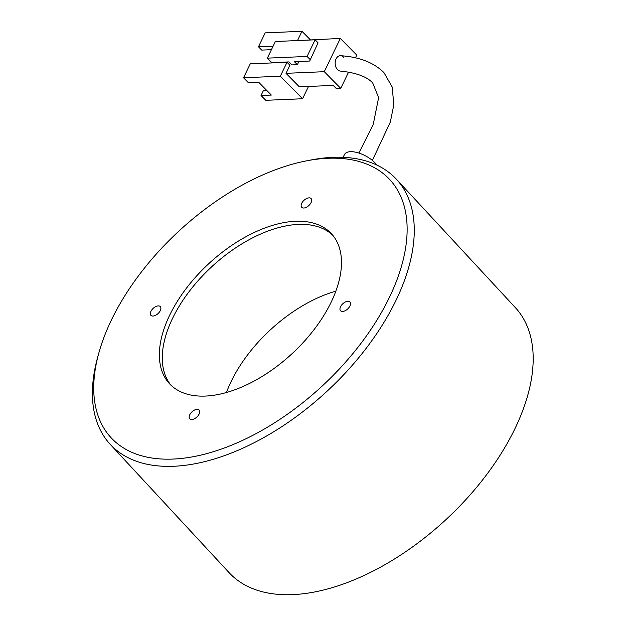 <?xml version="1.0" encoding="UTF-8"?>
<svg xmlns="http://www.w3.org/2000/svg" width="626" height="626" viewBox="0 0 626 626"><rect width="100%" height="100%" fill="white"/><g stroke="black" fill="none" stroke-linecap="round" stroke-linejoin="round"><path stroke-width="0.94" d="M330.098 158.198A189.921 105.528 -42.8 0 0 306.137 160.921A189.921 105.528 -42.8 0 0 98.853 352.962A189.921 105.528 -42.8 0 0 170.757 459.148A189.921 105.528 -42.8 0 0 385.358 305.394A189.921 105.528 -42.8 0 0 330.098 158.198M306.137 160.921L310.551 160.06A195.054 108.376 137.2 0 1 335.153 157.267A195.054 108.376 137.2 0 1 396.407 179.239A195.054 108.376 137.2 0 1 363.776 351.421A195.054 108.376 137.2 0 1 171.501 466.339A195.054 108.376 137.2 0 1 110.239 444.366A195.054 108.376 137.2 0 1 97.664 357.29L98.853 352.962M303.72 208.02A6.416 3.568 -42.8 0 0 310.042 204.24A6.416 3.568 -42.8 0 0 311.114 198.575A6.416 3.568 -42.8 0 0 309.103 197.855A6.416 3.568 -42.8 0 0 302.781 201.635A6.416 3.568 -42.8 0 0 301.701 207.3A6.416 3.568 -42.8 0 0 303.72 208.02M342.547 311.451A6.416 3.568 -42.8 0 0 348.87 307.671A6.416 3.568 -42.8 0 0 349.95 302.006A6.416 3.568 -42.8 0 0 347.931 301.286A6.416 3.568 -42.8 0 0 341.608 305.065A6.416 3.568 -42.8 0 0 340.536 310.731A6.416 3.568 -42.8 0 0 342.547 311.451M191.752 419.49A6.416 3.568 -42.8 0 0 198.074 415.711A6.416 3.568 -42.8 0 0 199.146 410.046A6.416 3.568 -42.8 0 0 197.135 409.326A6.416 3.568 -42.8 0 0 190.805 413.105A6.416 3.568 -42.8 0 0 189.733 418.771A6.416 3.568 -42.8 0 0 191.752 419.49M152.916 316.06A6.416 3.568 -42.8 0 0 159.247 312.28A6.416 3.568 -42.8 0 0 160.319 306.623A6.416 3.568 -42.8 0 0 158.3 305.895A6.416 3.568 -42.8 0 0 151.977 309.674A6.416 3.568 -42.8 0 0 150.905 315.34A6.416 3.568 -42.8 0 0 152.916 316.06M110.239 444.366L229.163 572.727A195.054 108.376 -42.8 0 0 290.425 594.7A195.054 108.376 -42.8 0 0 482.693 479.782A195.054 108.376 -42.8 0 0 515.331 307.601L396.407 179.239M204.131 396.109A110.364 61.317 -42.8 0 0 312.914 331.091A110.364 61.317 -42.8 0 0 331.381 233.67A110.364 61.317 -42.8 0 0 296.724 221.236A110.364 61.317 -42.8 0 0 187.933 286.254A110.364 61.317 -42.8 0 0 169.466 383.675A110.364 61.317 -42.8 0 0 204.131 396.109M299.619 224.366A110.364 61.317 137.2 0 1 332.782 235.282A110.364 61.317 -42.8 0 0 221.674 258.139A110.364 61.317 -42.8 0 0 164.082 371.734A110.364 61.317 -42.8 0 0 170.968 385.193A110.364 61.317 137.2 0 1 191.994 287.921A110.364 61.317 137.2 0 1 299.619 224.366M226.455 392.51A110.364 61.317 137.2 0 1 335.841 291.16M358.878 153.049L373.237 124.464L378.613 97.695L372.736 83.023C367.126 76.724 356.327 72.741 340.348 71.082A7.7 5.368 -92.4 0 1 337.391 69.494A7.7 5.368 -92.4 0 1 335.45 60.699A7.7 5.368 -92.4 0 1 340.693 55.722C359.387 56.935 373.808 62.569 383.949 72.616L392.173 86.975L393.824 104.816L390.327 122.047L372.368 160.412M343.541 57.162A7.7 5.368 87.6 0 0 340.208 55.706A7.7 5.368 87.6 0 0 335.348 61.137A7.7 5.368 87.6 0 0 337.524 69.635A7.7 5.368 87.6 0 0 340.857 71.09M267.349 58.14L307.084 56.45L315.105 39.814L275.37 41.504L267.349 58.14L271.801 62.647L288.907 61.919L291.873 64.924L297.389 64.689L298.931 61.497M308.493 86.458L302.561 98.751L280.323 76.208L287.037 62.279L289.932 65.214L286.019 73.32L299.369 86.842L333.212 85.402L336.326 88.563L340.74 88.376L348.557 72.162M355.427 57.913L356.781 55.104L340.325 38.429L324.284 71.693L286.019 73.32M340.325 38.429L301.904 40.377M287.037 62.279L250.251 63.844L243.537 77.773L280.323 76.208M297.506 40.565L301.975 31.3L310.269 39.704M302.561 98.751L265.776 100.309L261.034 95.504L263.335 90.723L266.895 90.567M266.034 89.698L265.588 90.629M273.116 46.167L258.468 46.793L261.731 50.096L271.426 49.689M258.468 46.793L265.189 32.865L301.975 31.3M243.537 77.773L248.279 82.585L258.577 82.147L271.332 95.066L261.034 95.504M324.284 71.693L340.74 88.376M297.389 64.689L294.423 61.684L309.69 61.035L318.071 42.818L309.69 61.035M307.084 56.45L310.05 59.454M315.105 39.814L318.071 42.818M279.29 62.326L279.892 62.584M376.829 165.061A19.195 8.506 -152.1 0 0 355.638 152.188A19.195 8.506 -152.1 0 0 344.574 154.403L343.025 157.329"/></g></svg>

